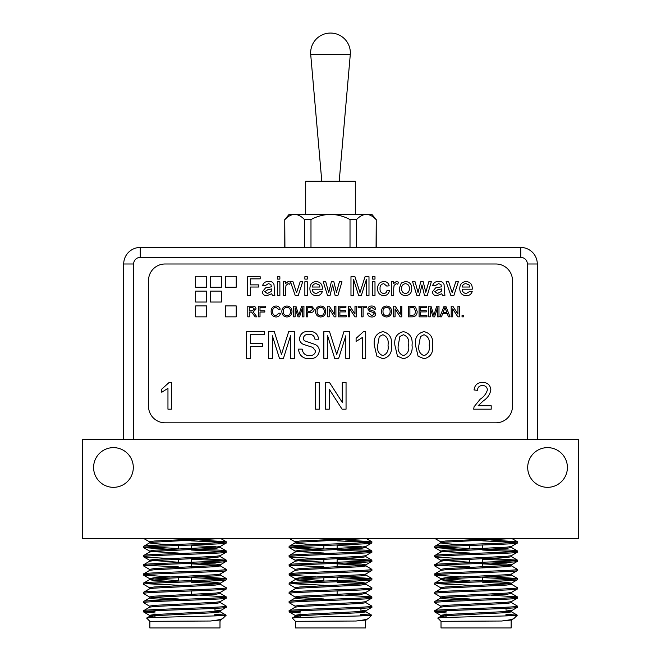 <?xml version="1.0" encoding="UTF-8"?>
<svg xmlns="http://www.w3.org/2000/svg" width="661" height="661" viewBox="0 0 661 661"><rect width="100%" height="100%" fill="white"/><g stroke="black" fill="none" stroke-linecap="round" stroke-linejoin="round"><path stroke-width="0.99" d="M191.533 545.011L191.533 548.415M191.533 558.76L191.533 562.247M191.533 563.395L191.533 567.948M191.533 577.136L191.533 580.622M191.533 590.967L191.533 595.52M178.305 545.457L178.305 548.944M178.305 558.132L178.305 562.685M178.305 577.664L178.305 581.069M337.118 545.011L337.118 548.415M337.118 558.76L337.118 562.247M337.118 563.395L337.118 567.948M337.118 577.136L337.118 580.622M337.118 590.967L337.118 595.52M323.882 545.457L323.882 548.944M323.882 558.132L323.882 562.685M323.882 577.664L323.882 581.069M482.695 545.011L482.695 548.415M482.695 558.76L482.695 562.247M482.695 563.395L482.695 567.948M482.695 577.136L482.695 580.622M482.695 594.371L482.695 595.52M469.467 545.457L469.467 548.944M469.467 558.132L469.467 562.685M505.863 611.549L505.863 612.697M446.307 614.482L446.307 615.631M501.567 621.018L511.374 620.026L514.093 618.399C513.06 619.291 508.887 620.158 501.567 621.018L441.011 621.332L437.83 618.06L440.788 616.349L445.431 615.697L506.731 612.631L511.474 611.863L505.863 611.037M514.093 618.399L517.274 615.217L505.863 614.201M437.805 618.126C434.789 617.118 519.249 616.151 517.274 615.217M441.011 621.332L441.011 627.95L511.151 627.95L511.151 621.332M434.723 610.714L434.723 611.863C432.137 610.334 520.025 608.806 517.439 607.269L517.439 606.12C520.025 607.657 432.137 609.186 434.723 610.714L440.788 607.153L445.431 606.509L506.731 603.443L511.474 602.675L511.474 601.527M446.307 616.143L440.697 615.317L445.431 614.548L506.731 611.483L511.374 610.83L517.439 607.269M434.723 546.383L434.723 547.531C432.137 545.994 520.025 544.466 517.439 542.937L517.439 541.789C520.025 543.317 432.137 544.846 434.723 546.383L440.788 542.821L445.431 542.169L510.895 538.616M461.304 549.308L434.806 547.63L440.788 551.092L445.431 550.208L506.731 547.151L511.374 546.498L517.439 542.937M434.723 555.571L434.723 556.719C432.137 555.19 520.025 553.662 517.439 552.125L517.439 550.977C520.025 552.513 432.137 554.042 434.723 555.571L440.788 552.009L445.431 551.357L506.731 548.3L511.474 547.531L508.887 546.953M440.697 561.313L440.697 560.164L445.431 559.404L506.731 556.339L511.374 555.686L517.439 552.125M434.723 564.767L434.723 565.915C432.137 564.378 520.025 562.85 517.439 561.313L517.439 560.164C520.025 561.701 432.137 563.23 434.723 564.767L440.788 561.206L445.431 560.553L506.731 557.487L511.474 556.719L511.474 555.571M440.697 570.509L440.697 569.361L445.431 568.592L506.731 565.527L511.374 564.874L517.439 561.313M434.723 573.955L434.723 575.103C432.137 573.566 520.025 572.046 517.439 570.509L517.439 569.361C520.025 570.889 432.137 572.418 434.723 573.955L440.788 570.393L445.431 569.741L506.731 566.675L511.474 565.915L506.731 565.147L482.695 563.874M461.304 581.374L445.431 580.465L440.697 579.697L440.697 578.549L445.431 577.78L506.731 574.723L511.374 574.07L517.439 570.509M434.723 583.142L434.723 584.291C432.137 582.762 520.025 581.234 517.439 579.697L517.439 578.549C520.025 580.085 432.137 581.614 434.723 583.142L440.788 579.581L445.431 578.929L506.731 575.871L511.474 575.103L511.474 573.955M440.697 588.893L440.697 587.736L445.431 586.976L506.731 583.911L511.374 583.258L517.439 579.697M434.723 592.339L434.723 593.487C432.137 591.95 520.025 590.422 517.439 588.893L517.439 587.736C520.025 589.273 432.137 590.802 434.723 592.339L440.788 588.777L445.431 588.125L506.731 585.059L511.474 584.291L511.474 583.142L506.731 582.382L490.867 581.473M461.304 599.75L445.431 598.849L440.697 598.081L440.697 596.933L445.431 596.164L506.731 593.099L511.374 592.446L517.439 588.893M434.723 601.527L434.723 602.675C432.137 601.138 520.025 599.618 517.439 598.081L517.439 596.933C520.025 598.469 432.137 599.99 434.723 601.527L440.788 597.965L445.431 597.313L506.731 594.247L511.474 593.487L508.887 592.909M440.697 607.269L440.697 606.12L445.431 605.352L506.731 602.295L511.374 601.642L517.439 598.081M517.439 541.789L490.867 540.012M514.423 542.359L482.695 540.863M517.439 550.977L511.903 550.208L482.695 548.903M469.467 548.456L437.739 546.953M514.423 551.555L482.695 550.051M517.439 560.164L490.867 558.396M514.423 560.743L482.695 559.239M469.467 558.801L440.267 557.487L434.723 556.719M517.439 569.361L511.374 565.799M490.867 567.584L482.695 567.287M469.467 566.841L437.739 565.337M440.788 569.476L434.723 565.915M517.439 578.549L490.867 576.78M514.423 579.127L482.695 577.623M461.304 576.879L434.723 575.103M517.439 587.736L511.374 584.184M469.467 585.225L437.739 583.721M440.788 587.852L434.723 584.291M517.439 596.933L490.867 595.156M440.788 597.048L434.723 593.487M517.439 606.12L511.374 602.559M440.788 606.236L434.723 602.675M360.278 611.549L360.278 612.697M300.722 614.482L300.722 615.631M355.99 621.018L365.789 620.026L368.507 618.399C367.483 619.291 363.31 620.158 355.99 621.018L295.426 621.332L292.245 618.06L295.211 616.349L299.854 615.697L361.146 612.631L365.888 611.863L360.278 611.037M368.507 618.399L371.689 615.217L360.278 614.201M292.22 618.126C289.212 617.118 373.672 616.151 371.689 615.217M295.426 621.332L295.426 627.95L365.574 627.95L365.574 621.332M289.138 610.714L289.138 611.863C286.56 610.334 374.44 608.806 371.862 607.269L371.862 606.12C374.44 607.657 286.56 609.186 289.138 610.714L295.211 607.153L299.854 606.509L361.146 603.443L365.888 602.675L365.888 601.527M300.722 616.143L295.112 615.317L299.854 614.548L361.146 611.483L365.789 610.83L371.862 607.269M289.138 546.383L289.138 547.531C286.56 545.994 374.44 544.466 371.862 542.937L371.862 541.789C374.44 543.317 286.56 544.846 289.138 546.383L295.211 542.821L299.854 542.169L365.31 538.616M315.718 549.308L289.229 547.63L295.211 551.092L299.854 550.208L361.146 547.151L365.789 546.498L371.862 542.937M289.138 555.571L289.138 556.719C286.56 555.19 374.44 553.662 371.862 552.125L371.862 550.977C374.44 552.513 286.56 554.042 289.138 555.571L295.211 552.009L299.854 551.357L361.146 548.3L365.888 547.531L361.146 546.763L337.118 545.499M323.882 562.205L299.854 560.933L295.112 560.164L299.854 559.404L361.146 556.339L365.789 555.686L371.862 552.125M289.138 564.767L289.138 565.915C286.56 564.378 374.44 562.85 371.862 561.313L371.862 560.164C374.44 561.701 286.56 563.23 289.138 564.767L295.211 561.206L299.854 560.553L361.146 557.487L365.888 556.719L365.888 555.571M295.112 570.509L295.112 569.361L299.854 568.592L361.146 565.527L365.789 564.874L371.862 561.313M289.138 573.955L289.138 575.103C286.56 573.566 374.44 572.046 371.862 570.509L371.862 569.361C374.44 570.889 286.56 572.418 289.138 573.955L295.211 570.393L299.854 569.741L361.146 566.675L365.888 565.915L361.146 565.147L337.118 563.874M315.718 581.374L299.854 580.465L295.112 579.697L295.112 578.549L299.854 577.78L361.146 574.723L365.789 574.07L371.862 570.509M289.138 583.142L289.138 584.291C286.56 582.762 374.44 581.234 371.862 579.697L371.862 578.549C374.44 580.085 286.56 581.614 289.138 583.142L295.211 579.581L299.854 578.929L361.146 575.871L365.888 575.103L365.888 573.955M295.112 588.893L295.112 587.736L299.854 586.976L361.146 583.911L365.789 583.258L371.862 579.697M289.138 592.339L289.138 593.487C286.56 591.95 374.44 590.422 371.862 588.893L371.862 587.736C374.44 589.273 286.56 590.802 289.138 592.339L295.211 588.777L299.854 588.125L361.146 585.059L365.888 584.291L365.888 583.142L361.146 582.382L345.282 581.473M315.718 599.75L299.854 598.849L295.112 598.081L295.112 596.933L299.854 596.164L361.146 593.099L365.789 592.446L371.862 588.893M289.138 601.527L289.138 602.675C286.56 601.138 374.44 599.618 371.862 598.081L371.862 596.933C374.44 598.469 286.56 599.99 289.138 601.527L295.211 597.965L299.854 597.313L361.146 594.247L365.888 593.487L363.31 592.909M295.112 607.269L295.112 606.12L299.854 605.352L361.146 602.295L365.789 601.642L371.862 598.081M371.862 541.789L345.282 540.012M368.838 542.359L337.118 540.863M371.862 550.977L366.318 550.208L337.118 548.903M323.882 548.456L292.162 546.953M368.838 551.555L337.118 550.051M371.862 560.164L345.282 558.396M368.838 560.743L337.118 559.239M323.882 558.801L294.682 557.487L289.138 556.719M371.862 569.361L365.789 565.799M345.282 567.584L337.118 567.287M323.882 566.841L292.162 565.337M295.211 569.476L289.138 565.915M371.862 578.549L345.282 576.78M368.838 579.127L337.118 577.623M315.718 576.879L289.138 575.103M371.862 587.736L365.789 584.184M323.882 585.225L292.162 583.721M295.211 587.852L289.138 584.291M371.862 596.933L345.282 595.156M295.211 597.048L289.138 593.487M371.862 606.12L365.789 602.559M295.211 606.236L289.138 602.675M214.693 611.549L214.693 612.697M155.137 614.482L155.137 615.631M210.405 621.018L220.212 620.026L222.931 618.399C221.898 619.291 217.725 620.158 210.405 621.018L149.849 621.332L146.668 618.06L149.626 616.349L154.269 615.697L215.569 612.631L220.303 611.863L214.693 611.037M222.931 618.399L226.112 615.217L214.693 614.201M146.643 618.126C143.627 617.118 228.086 616.151 226.112 615.217M149.849 621.332L149.849 627.95L219.989 627.95L219.989 621.332M143.561 610.714L143.561 611.863C140.975 610.334 228.863 608.806 226.277 607.269L226.277 606.12C228.863 607.657 140.975 609.186 143.561 610.714L149.626 607.153L154.269 606.509L215.569 603.443L220.303 602.675L220.303 601.527M155.137 616.143L149.526 615.317L154.269 614.548L215.569 611.483L220.212 610.83L226.277 607.269M143.561 546.383L143.561 547.531C140.975 545.994 228.863 544.466 226.277 542.937L226.277 541.789C228.863 543.317 140.975 544.846 143.561 546.383L149.626 542.821L154.269 542.169L219.733 538.616M170.133 549.308L143.644 547.63L149.626 551.092L154.269 550.208L215.569 547.151L220.212 546.498L226.277 542.937M143.561 555.571L143.561 556.719C140.975 555.19 228.863 553.662 226.277 552.125L226.277 550.977C228.863 552.513 140.975 554.042 143.561 555.571L149.626 552.009L154.269 551.357L215.569 548.3L220.303 547.531L215.569 546.763L191.533 545.499M149.526 561.313L149.526 560.164L154.269 559.404L215.569 556.339L220.212 555.686L226.277 552.125M143.561 564.767L143.561 565.915C140.975 564.378 228.863 562.85 226.277 561.313L226.277 560.164C228.863 561.701 140.975 563.23 143.561 564.767L149.626 561.206L154.269 560.553L215.569 557.487L220.303 556.719L220.303 555.571M149.526 570.509L149.526 569.361L154.269 568.592L215.569 565.527L220.212 564.874L226.277 561.313M143.561 573.955L143.561 575.103C140.975 573.566 228.863 572.046 226.277 570.509L226.277 569.361C228.863 570.889 140.975 572.418 143.561 573.955L149.626 570.393L154.269 569.741L215.569 566.675L220.303 565.915L215.569 565.147L191.533 563.874M170.133 581.374L154.269 580.465L149.526 579.697L149.526 578.549L154.269 577.78L215.569 574.723L220.212 574.07L226.277 570.509M143.561 583.142L143.561 584.291C140.975 582.762 228.863 581.234 226.277 579.697L226.277 578.549C228.863 580.085 140.975 581.614 143.561 583.142L149.626 579.581L154.269 578.929L215.569 575.871L220.303 575.103L220.303 573.955M149.526 588.893L149.526 587.736L154.269 586.976L215.569 583.911L220.212 583.258L226.277 579.697M143.561 592.339L143.561 593.487C140.975 591.95 228.863 590.422 226.277 588.893L226.277 587.736C228.863 589.273 140.975 590.802 143.561 592.339L149.626 588.777L154.269 588.125L215.569 585.059L220.303 584.291L220.303 583.142L215.569 582.382L199.696 581.473M170.133 599.75L154.269 598.849L149.526 598.081L149.526 596.933L154.269 596.164L215.569 593.099L220.212 592.446L226.277 588.893M143.561 601.527L143.561 602.675C140.975 601.138 228.863 599.618 226.277 598.081L226.277 596.933C228.863 598.469 140.975 599.99 143.561 601.527L149.626 597.965L154.269 597.313L215.569 594.247L220.303 593.487L217.725 592.909M149.526 607.269L149.526 606.12L154.269 605.352L215.569 602.295L220.212 601.642L226.277 598.081M226.277 541.789L199.696 540.012M223.261 542.359L191.533 540.863M226.277 550.977L220.733 550.208L191.533 548.903M178.305 548.456L146.577 546.953M223.261 551.555L191.533 550.051M226.277 560.164L199.696 558.396M223.261 560.743L191.533 559.239M178.305 558.801L149.097 557.487L143.561 556.719M226.277 569.361L220.212 565.799M199.696 567.584L191.533 567.287M178.305 566.841L146.577 565.337M149.626 569.476L143.561 565.915M226.277 578.549L199.696 576.78M223.261 579.127L191.533 577.623M170.133 576.879L143.561 575.103M226.277 587.736L220.212 584.184M178.305 585.225L146.577 583.721M149.626 587.852L143.561 584.291M226.277 596.933L199.696 595.156M149.626 597.048L143.561 593.487M226.277 606.12L220.212 602.559M149.626 606.236L143.561 602.675M547.548 447.629A19.855 19.855 0 0 0 527.701 467.476A19.855 19.855 0 0 0 547.548 487.331A19.855 19.855 0 0 0 567.402 467.476A19.855 19.855 0 0 0 547.548 447.629M113.452 447.629A19.855 19.855 0 0 0 93.598 467.476A19.855 19.855 0 0 0 113.452 487.331A19.855 19.855 0 0 0 133.299 467.476A19.855 19.855 0 0 0 113.452 447.629M578.648 439.358L578.648 538.616L82.352 538.616L82.352 439.358L578.648 439.358M461.304 544.606L445.431 543.697L440.697 542.937L440.697 541.789L445.431 541.02L495.882 538.616L435.112 538.616L440.788 541.904M315.718 544.606L299.854 543.697L295.112 542.937L295.112 541.789L299.854 541.02L350.297 538.616L289.535 538.616L295.211 541.904L297.69 542.359M170.133 544.606L154.269 543.697L149.526 542.937L149.526 541.789L154.269 541.02L204.712 538.616L143.949 538.616L149.626 541.904L152.113 542.359M155.137 611.822L146.577 611.293M225.649 615.044L214.693 615.044M155.137 612.978L143.561 611.863M220.212 610.83L214.693 609.888M178.305 598.965L152.113 597.503M178.305 580.589L149.626 578.664L143.644 575.202M220.212 564.874L215.569 563.998L199.696 563.089M178.305 562.205L149.626 560.28L143.644 556.818M178.305 553.017L152.113 551.555M155.137 617.291L149.626 616.349M217.725 583.721L191.533 582.258M300.722 611.822L292.162 611.293M371.226 615.044L360.278 615.044M300.722 612.978L289.138 611.863M365.789 610.83L360.278 609.888M323.882 598.965L297.69 597.503M323.882 580.589L295.211 578.664L289.229 575.202M365.789 564.874L361.146 563.998L345.282 563.089M323.882 553.017L297.69 551.555M300.722 617.291L295.211 616.349M363.31 583.721L337.118 582.258M446.307 611.822L437.739 611.293M516.811 615.044L505.863 615.044M446.307 612.978L434.723 611.863M511.374 610.83L505.863 609.888M469.467 598.965L443.275 597.503M469.467 580.589L440.788 578.664L434.806 575.202M511.374 564.874L506.731 563.998L490.867 563.089M469.467 562.205L440.788 560.28L434.806 556.818M469.467 553.017L443.275 551.555M446.307 617.291L440.788 616.349M508.887 583.721L482.695 582.258M123.706 439.358L123.706 263.995A16.542 16.542 0 0 1 140.248 247.454L520.752 247.454A16.542 16.542 0 0 1 537.294 263.995L537.294 439.358M284.767 247.454L284.767 219.576L284.924 247.454M350.355 52.905A19.855 19.855 0 0 1 350.28 54.632L310.72 54.632A19.855 19.855 0 0 1 330.5 33.05A19.855 19.855 0 0 1 350.355 52.905M339.2 181.279L350.28 54.632M321.8 181.279L310.72 54.632M355.312 214.362L355.312 181.279L305.688 181.279L305.688 214.362M284.767 219.576L289.138 214.362L294.682 214.362C291.22 214.552 287.973 216.287 284.924 219.576M350.016 247.454L350.016 219.576C343.927 216.287 337.424 214.552 330.5 214.362L366.318 214.362C362.856 214.552 359.609 216.287 356.56 219.576L356.56 247.454M350.016 219.576L356.56 219.576M376.076 219.576C373.052 216.304 369.805 214.569 366.318 214.362L371.862 214.362L376.233 219.576L376.076 247.454M304.44 247.454L304.44 219.576C301.416 216.304 298.169 214.569 294.682 214.362L330.5 214.362C323.593 214.552 317.09 216.287 310.984 219.576L310.984 247.454M304.44 219.576L310.984 219.576M307.258 281.751L307.258 295.442L304.861 295.442L304.861 281.751L307.258 281.751M307.258 276.703L307.258 279.107L304.861 279.107L304.861 276.703L307.258 276.703M302.697 281.751L298.251 295.442L295.203 295.442L290.443 281.751L292.988 281.751L296.574 292.707L300.152 281.751L302.697 281.751M332.599 284.908L330.079 295.442L327.509 295.442L323.229 281.751L325.733 281.751L328.715 292.592L331.376 281.751L333.855 281.751L336.441 292.302L339.457 281.751L341.968 281.751L337.911 295.442L335.119 295.442L332.599 284.908M353.618 279.586L353.618 295.442L350.974 295.442L350.974 276.703L354.949 276.703L359.981 292.6L365.046 276.703L368.987 276.703L368.987 295.442L366.351 295.442L366.351 279.586L361.352 295.442L358.584 295.442L353.618 279.586M374.994 276.703L374.994 279.107L372.589 279.107L372.589 276.703L374.994 276.703M374.994 281.751L374.994 295.442L372.589 295.442L372.589 281.751L374.994 281.751M444.894 295.442L442.49 295.442L441.771 293.757L436.88 295.682C434.194 295.69 432.707 294.401 432.401 291.807L435.582 287.923L441.515 286.791L440.912 284.395L438.417 283.668L435.045 285.833L432.641 285.593C433.566 282.668 435.632 281.305 438.846 281.512C441.424 281.264 443.167 282.264 444.052 284.511L444.894 295.442M249.304 312.05L249.304 316.859L247.792 316.859L247.792 306.15L252.436 306.15C254.601 305.993 255.79 306.96 256.03 309.034L253.188 311.909L256.906 316.859L255.179 316.859L251.593 312.099L249.304 312.05M393.733 288.163L393.733 295.442L391.329 295.442L391.329 281.751L393.485 281.751L393.485 283.66L396.286 281.512L398.533 282.148L397.782 284.23L396.195 283.668L394.105 285.42L393.733 288.163M380.042 288.584C379.844 291.418 381.067 293.063 383.702 293.517C385.636 293.385 386.735 292.344 387.007 290.394L389.403 290.633C388.833 293.798 386.958 295.475 383.785 295.682C379.662 295.244 377.613 292.906 377.638 288.642C377.58 284.346 379.629 281.966 383.777 281.512C386.71 281.553 388.503 282.999 389.164 285.833L386.768 286.073L383.793 283.668C381.124 284.09 379.868 285.726 380.042 288.584M382.868 358.741L376.886 356.163L374.283 345.199C373.457 337.754 376.316 333.235 382.868 331.632C389.412 333.243 392.27 337.763 391.444 345.199C392.27 352.635 389.412 357.155 382.868 358.741M424.04 358.741L418.066 356.163L415.463 345.199C414.629 337.754 417.488 333.235 424.04 331.632C430.584 333.243 433.442 337.763 432.616 345.199C433.451 352.635 430.592 357.155 424.04 358.741M279.876 276.703L279.876 279.107L277.471 279.107L277.471 276.703L279.876 276.703M279.876 281.751L279.876 295.442L277.471 295.442L277.471 281.751L279.876 281.751M285.643 288.163L285.643 295.442L283.239 295.442L283.239 281.751L285.403 281.751L285.403 283.66L288.196 281.512L290.443 282.148L289.692 284.23L288.105 283.668L286.015 285.42L285.643 288.163M319.28 382.422L319.28 409.184L315.512 409.184L315.512 382.422L319.28 382.422M329.236 389.213L329.236 409.184L325.46 409.184L325.46 382.422L329.451 382.422L342.274 402.392L342.274 382.422L346.05 382.422L346.05 409.184L342.059 409.184L329.236 389.213M483.422 400.789L478.101 405.755L491.197 405.755L491.197 409.184L473.697 409.184L474.053 406.804L480.225 399.17C483.852 396.84 486.248 393.733 487.421 389.841C487.058 387.032 485.43 385.586 482.538 385.503C479.39 385.603 477.705 387.206 477.465 390.312L474.036 389.965C474.714 385.016 477.573 382.496 482.613 382.422C487.554 382.537 490.297 384.999 490.85 389.808C490.032 394.435 487.554 398.096 483.422 400.789M250.337 287.031L250.337 295.442L247.693 295.442L247.693 276.703L260.178 276.703L260.178 278.868L250.337 278.868L250.337 284.874L258.74 284.874L258.74 287.031L250.337 287.031M442.68 313.562L441.457 316.859L439.854 316.859L444.109 306.15L445.811 306.15L450.058 316.859L448.455 316.859L447.241 313.562L442.68 313.562M195.664 276.273L195.664 287.213L206.579 287.213L206.579 276.273L195.664 276.273M195.664 291.096L195.664 302.036L206.579 302.036L206.579 291.096L195.664 291.096M195.664 305.919L195.664 316.859L206.579 316.859L206.579 305.919L195.664 305.919M395.071 308.869L395.071 316.859L393.559 316.859L393.559 306.15L395.154 306.15L400.285 314.14L400.285 306.15L401.789 306.15L401.789 316.859L400.194 316.859L395.071 308.869M391.634 311.521C391.519 314.851 389.825 316.669 386.561 316.991C383.355 316.677 381.661 314.9 381.48 311.645C381.537 308.224 383.231 306.349 386.561 306.01C389.833 306.34 391.527 308.175 391.634 311.521M307.77 312.463L307.77 316.859L306.266 316.859L306.266 306.15L311.785 306.25L314.223 309.224C314.008 311.48 312.727 312.562 310.397 312.463L307.77 312.463M272.638 311.414C272.506 313.925 273.613 315.371 275.951 315.76L278.95 313.074L280.462 313.43C279.867 315.694 278.413 316.883 276.091 316.991C272.803 316.702 271.15 314.843 271.126 311.422C271.2 308.133 272.844 306.332 276.058 306.01C278.174 306.068 279.553 307.101 280.19 309.125L278.678 309.447L275.984 307.249C273.671 307.563 272.555 308.951 272.638 311.414M260.013 312.05L260.013 316.859L258.501 316.859L258.501 306.15L265.639 306.15L265.639 307.382L260.013 307.382L260.013 310.819L264.813 310.819L264.813 312.05L260.013 312.05M250.412 346.389L250.412 358.402L246.644 358.402L246.644 331.632L264.483 331.632L264.483 334.722L250.412 334.722L250.412 343.299L262.425 343.299L262.425 346.389L250.412 346.389M148.527 406.267A16.542 16.542 0 0 0 165.068 422.809L495.932 422.809A16.542 16.542 0 0 0 512.473 406.267L512.473 280.537A16.542 16.542 0 0 0 495.932 263.995L165.068 263.995A16.542 16.542 0 0 0 148.527 280.537L148.527 406.267M291.988 311.521C291.873 314.851 290.179 316.669 286.915 316.991C283.709 316.677 282.016 314.9 281.834 311.645C281.883 308.224 283.586 306.349 286.915 306.01C290.187 306.34 291.881 308.175 291.988 311.521M295.145 307.795L295.145 316.859L293.633 316.859L293.633 306.15L295.905 306.15L298.78 315.231L301.68 306.15L303.928 306.15L303.928 316.859L302.424 316.859L302.424 307.795L299.565 316.859L297.987 316.859L295.145 307.795M325.757 311.521C325.633 314.851 323.948 316.669 320.676 316.991C317.478 316.677 315.784 314.9 315.594 311.645C315.652 308.224 317.346 306.349 320.684 306.01C323.956 306.34 325.642 308.175 325.757 311.521M329.186 308.869L329.186 316.859L327.674 316.859L327.674 306.15L329.269 306.15L334.4 314.14L334.4 306.15L335.912 306.15L335.912 316.859L334.317 316.859L329.186 308.869M346.207 315.619L346.207 316.859L338.382 316.859L338.382 306.15L345.934 306.15L345.934 307.382L339.894 307.382L339.894 310.678L345.521 310.678L345.521 311.909L339.894 311.909L339.894 315.619L346.207 315.619M349.776 308.869L349.776 316.859L348.264 316.859L348.264 306.15L349.859 306.15L354.99 314.14L354.99 306.15L356.502 306.15L356.502 316.859L354.907 316.859L349.776 308.869M363.087 307.382L363.087 316.859L361.575 316.859L361.575 307.382L358.146 307.382L358.146 306.15L366.516 306.15L366.516 307.382L363.087 307.382M375.853 313.818C375.489 315.933 374.192 316.991 371.961 316.991C369.301 317.016 367.805 315.735 367.483 313.149L368.987 313.149L371.895 315.76L374.341 313.892L373.201 312.446L369.474 311.257L367.888 308.943C368.243 306.944 369.482 305.969 371.606 306.01C373.878 305.96 375.208 307.01 375.58 309.166L374.068 309.166L371.664 307.249L369.4 308.844L369.788 309.794L373.994 311.224L375.853 313.818M417.165 311.447C417.182 314.867 415.529 316.669 412.216 316.859L408.382 316.859L408.382 306.15L413.935 306.299L415.488 307.068L417.165 311.447M426.907 315.619L426.907 316.859L419.091 316.859L419.091 306.15L426.634 306.15L426.634 307.382L420.594 307.382L420.594 310.678L426.221 310.678L426.221 311.909L420.594 311.909L420.594 315.619L426.907 315.619M430.204 307.795L430.204 316.859L428.692 316.859L428.692 306.15L430.964 306.15L433.839 315.231L436.739 306.15L438.987 306.15L438.987 316.859L437.483 316.859L437.483 307.795L434.624 316.859L433.046 316.859L430.204 307.795M463.419 315.479L463.419 316.859L462.047 316.859L462.047 315.479L463.419 315.479M452.711 308.869L452.711 316.859L451.207 316.859L451.207 306.15L452.802 306.15L457.933 314.14L457.933 306.15L459.436 306.15L459.436 316.859L457.842 316.859L452.711 308.869M210.487 276.273L210.487 287.213L221.402 287.213L221.402 276.273L210.487 276.273M225.31 276.273L225.31 287.213L236.225 287.213L236.225 276.273L225.31 276.273M210.487 291.096L210.487 302.036L221.402 302.036L221.402 291.096L210.487 291.096M225.31 305.919L225.31 316.859L236.225 316.859L236.225 305.919L225.31 305.919M274.836 295.442L272.431 295.442L271.712 293.757L266.821 295.682C264.144 295.69 262.648 294.401 262.343 291.807L265.524 287.923L271.456 286.791L270.853 284.395L268.358 283.668L264.987 285.833L262.582 285.593C263.508 282.668 265.573 281.305 268.787 281.512C271.374 281.264 273.109 282.264 273.993 284.511L274.836 295.442M272.373 335.755L272.373 358.402L268.597 358.402L268.597 331.632L274.282 331.632L281.47 354.346L288.708 331.632L294.335 331.632L294.335 358.402L290.559 358.402L290.559 335.755L283.42 358.402L279.471 358.402L272.373 335.755M319.387 350.801C318.478 356.089 315.239 358.733 309.662 358.741C303.002 358.799 299.268 355.601 298.45 349.132L302.226 349.132C302.763 353.362 305.192 355.535 309.497 355.651C312.934 355.742 314.975 354.189 315.611 350.983L312.76 347.372L303.432 344.406C300.953 343.249 299.631 341.316 299.483 338.622C300.358 333.623 303.457 331.186 308.778 331.293C314.462 331.169 317.767 333.797 318.701 339.184L314.925 339.184C314.363 335.871 312.364 334.276 308.927 334.383C305.779 334.16 303.886 335.491 303.259 338.374L304.217 340.737L314.743 344.331C317.668 345.538 319.213 347.694 319.387 350.801M327.616 335.755L327.616 358.402L323.849 358.402L323.849 331.632L329.525 331.632L336.713 354.346L343.951 331.632L349.578 331.632L349.578 358.402L345.81 358.402L345.81 335.755L338.663 358.402L334.722 358.402L327.616 335.755M363.5 331.632L365.707 331.632L365.707 358.402L362.278 358.402L362.278 337.54L356.097 341.489L356.097 338.325L363.5 331.632M169.183 382.422L171.389 382.422L171.389 409.184L167.96 409.184L167.96 388.329L161.78 392.27L161.78 389.106L169.183 382.422M403.45 358.741L397.476 356.163L394.873 345.199C394.047 337.754 396.906 333.235 403.45 331.632C409.994 333.243 412.852 337.763 412.034 345.199C412.861 352.635 410.002 357.155 403.45 358.741M411.745 288.403C411.836 292.773 409.762 295.203 405.507 295.682C401.334 295.252 399.252 292.897 399.252 288.593L401.318 283.015L405.507 281.512C409.589 281.916 411.671 284.213 411.745 288.403M421.949 284.908L419.429 295.442L416.86 295.442L412.588 281.751L415.083 281.751L418.066 292.592L420.726 281.751L423.205 281.751L425.791 292.302L428.815 281.751L431.319 281.751L427.262 295.442L424.469 295.442L421.949 284.908M462.188 289.196C462.345 291.823 463.708 293.261 466.278 293.517L469.847 291.352L472.202 291.6C471.202 294.352 469.219 295.715 466.236 295.682C462.006 295.351 459.849 293.03 459.783 288.708C459.792 284.37 461.907 281.966 466.112 281.512C470.211 281.974 472.268 284.337 472.276 288.576L472.26 289.196L462.188 289.196M458.346 281.751L453.892 295.442L450.852 295.442L446.092 281.751L448.629 281.751L452.215 292.707L455.801 281.751L458.346 281.751M312.306 289.196C312.463 291.823 313.826 293.261 316.396 293.517L319.965 291.352L322.32 291.6C321.32 294.352 319.337 295.715 316.355 295.682C312.124 295.351 309.968 293.03 309.902 288.708C309.91 284.37 312.025 281.966 316.231 281.512C320.329 281.974 322.386 284.337 322.394 288.576L322.378 289.196L312.306 289.196M286.924 307.249C284.437 307.58 283.239 309.051 283.346 311.661C283.362 314.091 284.552 315.462 286.907 315.76C289.311 315.437 290.51 314.025 290.476 311.505C290.501 309.001 289.32 307.58 286.924 307.249M307.77 307.382L307.77 311.224L310.356 311.224L312.719 309.265L311.562 307.481L307.77 307.382M320.692 307.249C318.197 307.58 316.999 309.051 317.106 311.661C317.131 314.091 318.321 315.462 320.668 315.76C323.08 315.437 324.27 314.025 324.245 311.505C324.27 309.001 323.08 307.58 320.692 307.249M386.569 307.249C384.082 307.58 382.884 309.051 382.992 311.661C383.008 314.091 384.198 315.462 386.553 315.76C388.957 315.437 390.155 314.025 390.13 311.505C390.147 309.001 388.965 307.58 386.569 307.249M409.894 307.382L409.894 315.619L414.629 314.859L415.653 311.422L413.827 307.605L409.894 307.382M444.225 309.365L443.134 312.322L446.786 312.322L444.96 307.382L444.225 309.365M271.456 289.65L271.473 288.956L267.854 289.7L264.747 291.675L267.375 293.517L271.101 291.551L271.456 289.65M420.446 336.556L418.892 345.191C418.049 350.437 419.76 353.924 424.04 355.651C428.32 353.924 430.03 350.437 429.187 345.191C430.03 339.919 428.303 336.424 424.007 334.722L420.446 336.556M399.855 336.556L398.302 345.191C397.459 350.437 399.178 353.924 403.45 355.651C407.73 353.924 409.448 350.437 408.597 345.191C409.448 339.919 407.713 336.424 403.417 334.722L399.855 336.556M379.265 336.556L377.72 345.191C376.869 350.437 378.588 353.924 382.868 355.651C387.139 353.924 388.858 350.437 388.015 345.191C388.858 339.919 387.131 336.424 382.826 334.722L379.265 336.556M405.507 283.668C402.822 284.098 401.541 285.742 401.657 288.584C401.541 291.435 402.822 293.079 405.507 293.517C408.201 293.063 409.481 291.394 409.341 288.518C409.432 285.709 408.151 284.098 405.507 283.668M249.304 307.382L249.304 310.819L252.172 310.819L254.518 309.067L252.494 307.382L249.304 307.382M466.096 283.668C463.857 283.743 462.551 284.858 462.188 287.031L469.872 287.031L468.988 284.817L466.096 283.668M441.515 289.65L441.531 288.956L437.913 289.7L434.806 291.675L437.433 293.517L441.16 291.551L441.515 289.65M316.214 283.668C313.975 283.743 312.67 284.858 312.306 287.031L319.99 287.031L319.106 284.817L316.214 283.668M527.362 439.358L527.362 263.995A6.618 6.618 0 0 0 520.752 257.377L140.248 257.377A6.618 6.618 0 0 0 133.638 263.995L133.638 439.358M133.638 263.995L123.706 263.995A16.542 16.542 0 0 1 140.248 247.454L140.248 257.377M520.752 257.377L520.752 247.454A16.542 16.542 0 0 1 537.294 263.995L527.362 263.995M143.644 611.962L149.626 615.424M220.303 621.018L220.303 619.911M149.526 615.317L149.526 616.465M220.303 610.714L220.303 611.863M220.303 592.339L220.303 593.487M220.303 564.767L220.303 565.915M149.526 550.977L149.526 552.125M220.303 546.383L220.303 547.531M226.087 615.151L220.212 611.755M220.212 593.371L226.194 596.833M220.212 574.987L226.194 578.449M220.212 556.603L226.194 560.074M220.212 547.415L226.194 550.877M220.881 538.616L226.194 541.69M289.229 611.962L295.211 615.424M289.229 556.818L295.211 560.28M365.888 621.018L365.888 619.911M295.112 615.317L295.112 616.465M365.888 610.714L365.888 611.863M365.888 592.339L365.888 593.487M365.888 564.767L365.888 565.915M295.112 560.164L295.112 561.313M295.112 550.977L295.112 552.125M365.888 546.383L365.888 547.531M371.664 615.151L365.789 611.755M365.789 593.371L371.771 596.833M365.789 574.987L371.771 578.449M365.789 556.603L371.771 560.074M365.789 547.415L371.771 550.877M366.467 538.616L371.771 541.69M434.806 611.962L440.788 615.424M511.474 621.018L511.474 619.911M440.697 615.317L440.697 616.465M511.474 610.714L511.474 611.863M511.474 592.339L511.474 593.487M511.474 564.767L511.474 565.915M440.697 550.977L440.697 552.125M511.474 546.383L511.474 547.531M517.249 615.151L511.374 611.755M511.374 593.371L517.356 596.833M511.374 574.987L517.356 578.449M511.374 556.603L517.356 560.074M511.374 547.415L517.356 550.877M512.044 538.616L517.356 541.69M376.233 247.454L376.233 219.576"/></g></svg>
